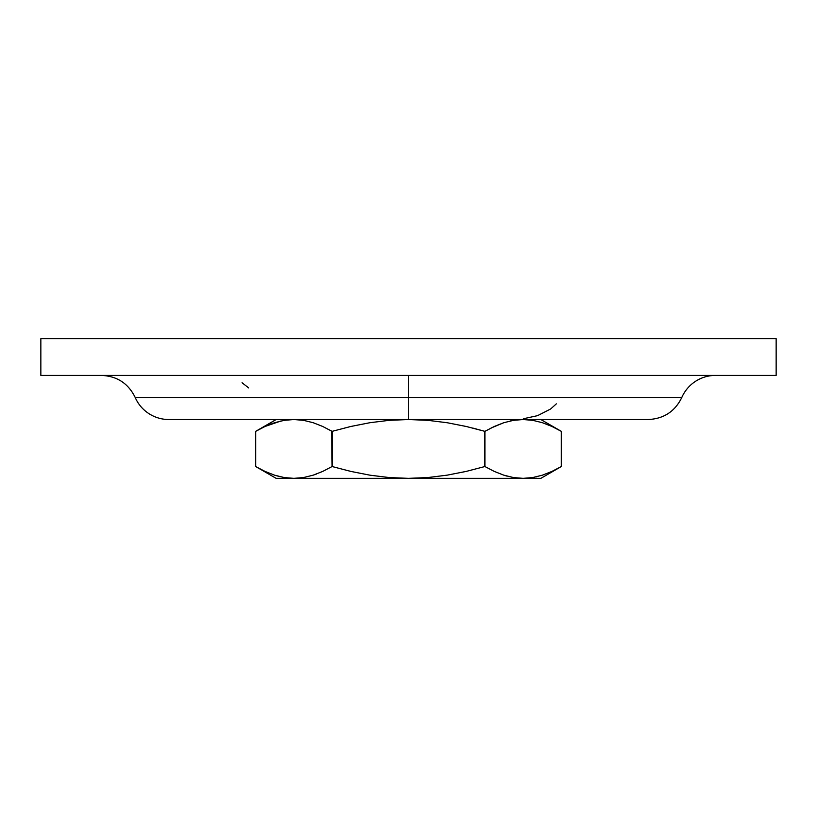 <?xml version="1.0" encoding="UTF-8"?>
<svg xmlns="http://www.w3.org/2000/svg" width="817" height="817" viewBox="0 0 817 817"><rect width="100%" height="100%" fill="white"/><g stroke="black" fill="none" stroke-linecap="round" stroke-linejoin="round"><path stroke-width="1.23" d="M646.952 419.529L408.5 419.529L408.5 397.47L681.817 397.47A36.765 36.765 0 0 1 715.518 375.412A36.765 36.765 0 0 0 681.817 397.47L408.5 397.47L408.5 380.528M408.5 378.628L408.5 375.412L40.85 375.412L776.15 375.412L776.15 338.647L40.85 338.647L40.85 375.412L40.85 338.647L776.15 338.647L776.15 375.412L408.5 375.412L408.5 397.47L135.183 397.47A36.765 36.765 0 0 0 168.874 419.529A36.765 36.765 0 0 1 135.183 397.47C128.32 383.449 117.086 376.096 101.482 375.412M135.183 397.47L408.5 397.47L408.5 419.529L427.945 420.346L447.277 422.746L466.252 426.484L484.91 431.356L494.326 426.454L503.823 422.716L513.413 420.346L523.125 419.529L532.847 420.346L542.447 422.716L551.935 426.454L561.33 431.356L561.33 466.527L551.914 471.429L542.417 475.167L532.827 477.537L523.125 478.353L540.854 478.353L293.875 478.353L284.153 477.537L290.852 478.272L284.173 477.537L274.553 475.167L280.211 476.74M316.587 473.983L313.197 475.167L316.587 473.983M262.625 427.618L276.146 419.529L255.67 431.356L255.67 466.527L276.146 478.353L255.67 466.527L255.67 431.356L265.086 426.454L274.583 422.716L284.173 420.346L293.875 419.529L303.597 420.346L313.197 422.716L322.695 426.454L332.09 431.356L350.912 426.454L369.999 422.695L389.188 420.336L408.5 419.529L168.874 419.529L408.5 419.529L427.945 420.346L447.277 422.746L466.252 426.484L484.91 431.356L472.839 428.077M556.306 403.864L550.678 408.96L537.545 415.659L523.401 418.753M293.875 419.529L284.153 420.346L293.875 419.529L303.587 420.346L313.177 422.716L303.587 420.346L293.875 419.529L303.597 420.346L313.197 422.716L322.695 426.454L332.09 431.356L350.912 426.454L369.999 422.695L389.188 420.336L408.5 419.529L647.932 419.529M551.935 426.454L559.42 430.273M558.46 429.742L556.183 428.537M523.125 419.529L532.847 420.346L523.125 419.529L513.413 420.346L503.823 422.716L494.326 426.454L484.91 431.356L484.91 466.527L466.252 471.399L447.277 475.137L427.945 477.537L408.5 478.353L523.125 478.353L513.403 477.537L503.803 475.167L494.305 471.429L484.91 466.527L484.91 431.356L494.305 426.454L503.803 422.716L491.078 428.016M513.413 420.346L510.329 420.949M332.09 431.356L332.09 466.527L322.674 471.429L313.177 475.167L303.587 477.537L293.875 478.353L408.5 478.353L389.188 477.547L369.999 475.188L350.912 471.429L332.09 466.527L331.651 431.1M281.079 420.949L265.065 426.454L255.67 431.356L265.086 426.454L274.583 422.716L265.065 426.454M532.837 477.537L523.125 478.353L513.403 477.537L503.803 475.167L494.305 471.429L484.91 466.527L466.252 471.399L447.277 475.137L427.945 477.537L408.5 478.353L389.188 477.547L369.999 475.188L350.912 471.429L332.09 466.527L322.674 471.429L313.177 475.167L303.587 477.537L293.875 478.353L276.146 478.353L293.875 478.353L284.153 477.537L274.553 475.167L265.065 471.429L255.67 466.527M556.183 469.346L558.348 468.202M536.013 476.914L536.555 476.791M542.437 475.167L551.914 471.429L561.33 466.527L561.33 431.356L540.854 419.529M503.834 475.177L507.102 476.148L503.823 475.167M265.065 471.429L274.553 475.167L284.173 477.537M532.847 420.346L542.447 422.716M242.077 382.764L248.654 387.891M681.817 397.47C674.954 411.492 663.721 418.845 648.126 419.529M540.854 478.353L561.33 466.527"/></g></svg>
